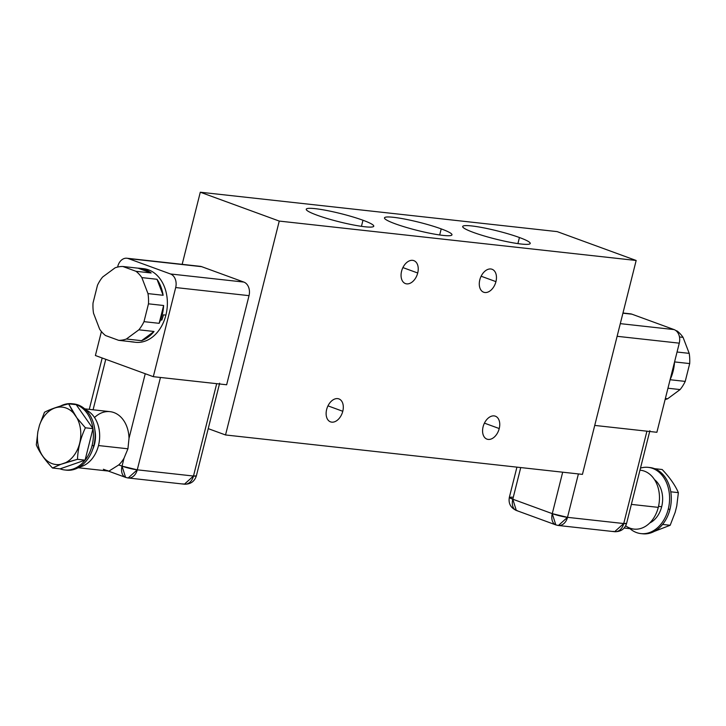 <?xml version="1.0" encoding="UTF-8"?>
<svg xmlns="http://www.w3.org/2000/svg" width="726" height="726" viewBox="0 0 726 726"><rect width="100%" height="100%" fill="white"/><g stroke="black" fill="none" stroke-linecap="round" stroke-linejoin="round"><path stroke-width="1.09" d="M582.433 474.377L225.532 434.965L279.256 221.076L636.167 260.48L582.433 474.377L225.532 434.965L208.226 428.639L225.532 434.965L279.256 221.076L636.167 260.48L557.196 231.621L200.294 192.218L557.196 231.621L636.167 260.48L582.433 474.377M483.099 426.77A12.215 7.986 110.1 0 0 488.208 439.421A12.215 7.986 110.1 0 0 499.234 428.549A12.215 7.986 110.1 0 0 494.116 415.898A12.215 7.986 110.1 0 0 483.099 426.77A12.215 7.986 110.1 0 0 486.974 439.139A12.215 7.986 110.1 0 0 499.234 428.549L484.423 423.14L499.234 428.549A12.215 7.986 110.1 0 0 495.359 416.189A12.215 7.986 110.1 0 0 483.099 426.77M326.646 409.491A12.215 7.986 110.1 0 0 331.755 422.151A12.215 7.986 110.1 0 0 342.781 411.279A12.215 7.986 110.1 0 0 337.672 398.619A12.215 7.986 110.1 0 0 326.646 409.491A12.215 7.986 110.1 0 0 330.521 421.86A12.215 7.986 110.1 0 0 342.781 411.279L327.97 405.861L342.781 411.279A12.215 7.986 110.1 0 0 338.906 398.91A12.215 7.986 110.1 0 0 326.646 409.491M401.578 271.215A12.215 7.986 110.1 0 0 406.687 283.875A12.215 7.986 110.1 0 0 417.713 273.003A12.215 7.986 110.1 0 0 412.595 260.344A12.215 7.986 110.1 0 0 401.578 271.215A12.215 7.986 110.1 0 0 405.453 283.585A12.215 7.986 110.1 0 0 417.713 273.003L402.903 267.585L417.713 273.003A12.215 7.986 110.1 0 0 413.838 260.634A12.215 7.986 110.1 0 0 401.578 271.215M479.804 279.855A12.215 7.986 110.1 0 0 484.914 292.514A12.215 7.986 110.1 0 0 495.94 281.634A12.215 7.986 110.1 0 0 490.821 268.983A12.215 7.986 110.1 0 0 479.804 279.855A12.215 7.986 110.1 0 0 483.679 292.224A12.215 7.986 110.1 0 0 495.94 281.634L481.129 276.225L495.94 281.634A12.215 7.986 110.1 0 0 492.065 269.273A12.215 7.986 110.1 0 0 479.804 279.855M182.172 264.337L200.294 192.218L279.256 221.076L200.294 192.218L182.172 264.337M395.243 223.808A34.803 4.165 -165.9 0 1 393.483 217.31A34.803 4.165 -165.9 0 1 441.208 228.89A34.803 4.165 -165.9 0 1 442.969 235.387A34.803 4.165 -165.9 0 1 395.243 223.808A34.803 4.165 14.1 0 0 431.253 233.536A34.803 4.165 14.1 0 0 451.98 234.825A34.803 4.165 14.1 0 0 441.208 228.89A34.803 4.165 14.1 0 0 405.199 219.161A34.803 4.165 14.1 0 0 384.471 217.873A34.803 4.165 14.1 0 0 395.243 223.808M317.026 215.177A34.803 4.165 -165.9 0 1 315.256 208.671A34.803 4.165 -165.9 0 1 362.982 220.25A34.803 4.165 -165.9 0 1 364.742 226.757A34.803 4.165 -165.9 0 1 317.026 215.177A34.803 4.165 14.1 0 0 353.036 224.897A34.803 4.165 14.1 0 0 373.754 226.185A34.803 4.165 14.1 0 0 362.982 220.25A34.803 4.165 14.1 0 0 326.972 210.522A34.803 4.165 14.1 0 0 306.245 209.233A34.803 4.165 14.1 0 0 317.026 215.177M473.47 232.447A34.803 4.165 -165.9 0 1 471.709 225.94A34.803 4.165 -165.9 0 1 519.435 237.52A34.803 4.165 -165.9 0 1 521.195 244.027A34.803 4.165 -165.9 0 1 473.47 232.447A34.803 4.165 14.1 0 0 509.48 242.175A34.803 4.165 14.1 0 0 530.207 243.464A34.803 4.165 14.1 0 0 519.435 237.52A34.803 4.165 14.1 0 0 483.425 227.801A34.803 4.165 14.1 0 0 462.698 226.512A34.803 4.165 14.1 0 0 473.47 232.447M439.675 234.97L441.208 228.89L439.675 234.97M361.448 226.331L362.982 220.25L361.448 226.331M517.901 243.609L519.435 237.52L517.901 243.609M671.505 376.349L670.951 376.286L671.505 376.349A37.026 27.67 96.3 0 1 670.107 379.653A37.026 27.67 96.3 0 0 671.505 376.349A37.026 27.67 96.3 0 0 674.536 362.002A37.026 27.67 96.3 0 1 671.505 376.349M676.333 330.965L677.222 331.065A37.026 27.67 96.3 0 1 683.057 337.354L679.472 336.955L683.057 337.354L689.201 353.362A37.026 27.67 96.3 0 1 689.7 363.581L674.563 361.911L689.7 363.581L685.226 381.404A37.026 27.67 96.3 0 1 680.099 389.572L667.947 388.228L680.099 389.572L667.63 398.774A37.026 27.67 96.3 0 1 665.116 399.518A37.026 27.67 96.3 0 0 667.63 398.774L665.361 398.52L667.63 398.774L680.099 389.572A37.026 27.67 96.3 0 0 685.226 381.404L670.08 379.734L685.226 381.404L689.7 363.581A37.026 27.67 96.3 0 0 689.201 353.362L677.049 352.019L689.201 353.362L683.057 337.354A37.026 27.67 96.3 0 0 677.222 331.065L676.333 330.965M675.842 330.557L677.222 331.065L675.842 330.557M654.516 479.632A24.067 17.987 96.3 0 1 661.676 506.73L658.527 506.385L661.676 506.73A24.067 17.987 96.3 0 1 649.725 522.992A24.067 17.987 96.3 0 0 661.676 506.73A24.067 17.987 96.3 0 0 654.516 479.632M624.151 528.02L633.989 529.109A29.621 22.143 96.3 0 0 658.291 507.365L631.375 504.388L658.291 507.365A29.621 22.143 96.3 0 0 640.486 470.23L639.969 470.176A29.621 22.143 96.3 0 1 658.291 507.365A29.621 22.143 96.3 0 1 625.667 525.833M640.913 533.601A33.323 24.902 -83.7 0 0 668.265 509.135L669.971 509.325A33.323 24.902 96.3 0 1 662.584 524.444A33.323 24.902 96.3 0 1 642.628 533.782L640.913 533.601A33.323 24.902 -83.7 0 1 629.977 528.664A33.323 24.902 -83.7 0 0 668.265 509.135A33.323 24.902 -83.7 0 0 640.486 468.107A33.323 24.902 -83.7 0 1 648.227 467.363L649.942 467.553A33.323 24.902 96.3 0 1 654.58 468.669A33.323 24.902 96.3 0 1 670.779 491.801A33.323 24.902 96.3 0 1 669.971 509.325L668.265 509.135A33.323 24.902 -83.7 0 0 648.227 467.363M642.628 533.782A33.323 24.902 96.3 0 1 641.775 533.674A33.323 24.902 96.3 0 0 662.584 524.444L670.18 525.279L675.171 512.329L676.768 505.968L678.374 492.645L670.779 491.801A33.323 24.902 96.3 0 1 669.971 509.325A33.323 24.902 96.3 0 1 662.584 524.444L670.18 525.279L675.171 512.329L676.768 505.968L678.374 492.645C675.153 485.177 669.744 477.463 662.176 469.513L654.58 468.669L662.176 469.513C669.744 477.463 675.153 485.177 678.374 492.645L670.779 491.801A33.323 24.902 96.3 0 0 654.58 468.669A33.323 24.902 96.3 0 0 649.08 467.471M654.235 531.432L670.18 525.279L654.235 531.432M613.143 531.35L614.613 531.695C620.757 531.84 624.759 529.063 626.602 523.364A11.108 1.334 -165.9 0 1 623.734 523.546L646.93 431.18L623.734 523.546A11.108 8.304 96.3 0 1 614.613 531.695L623.734 523.546L626.602 523.364L649.888 430.681M594.73 425.418L656.885 432.288L594.73 425.418M622.926 313.196L631.947 314.186L674.064 329.586L620.294 323.642L674.064 329.586A11.108 8.304 96.3 0 1 679.273 343.162L656.885 432.288L679.273 343.162L617.118 336.301L679.273 343.162A11.108 8.304 96.3 0 0 674.064 329.586L631.947 314.186L622.926 313.196M628.97 313.859A11.108 8.304 96.3 0 1 631.947 314.186A11.108 8.304 96.3 0 0 630.477 313.841L622.972 313.015M520.742 467.562L512.792 499.207A11.108 1.334 -165.9 0 1 509.353 497.319L512.792 499.207L520.742 467.562M552.277 513.645L512.792 499.207L552.277 513.645A11.108 7.26 110.1 0 0 555.798 524.88A11.108 7.26 110.1 0 0 556.924 525.143A11.108 8.304 -83.7 0 0 558.394 525.488A11.108 8.304 -83.7 0 0 567.505 517.339L558.394 525.488L555.798 524.88L552.277 513.645L567.505 517.339L623.734 523.546L567.505 517.339L578.404 473.933L567.505 517.339A11.108 1.334 -165.9 0 1 552.277 513.645L562.686 472.199L552.277 513.645M555.798 524.88L516.313 510.451A11.108 7.26 -69.9 0 1 512.792 499.207L516.313 510.451L517.438 510.714M512.229 497.138L509.353 497.319C508.273 503.354 510.596 507.737 516.313 510.451M198.724 266.351A11.108 8.304 96.3 0 1 201.701 266.678L243.818 282.069A11.108 8.304 96.3 0 1 249.027 295.654L226.648 384.771L153.313 376.676L226.648 384.771L249.027 295.654L175.692 287.55L249.027 295.654A11.108 8.304 96.3 0 0 243.818 282.069L170.483 273.974L128.366 258.583L201.701 266.678L243.818 282.069L170.483 273.974L128.366 258.583A11.108 8.304 -83.7 0 0 117.784 266.388L117.612 267.068L117.784 266.388A11.108 8.304 -83.7 0 1 126.896 258.238A11.108 8.304 -83.7 0 1 128.366 258.583L201.701 266.678A11.108 8.304 96.3 0 0 200.24 266.333L126.896 258.238M139.973 268.284L143.639 268.693A37.026 27.67 96.3 0 1 165.9 315.111L163.45 314.839A37.026 27.67 96.3 0 1 161.816 320.066L160.6 319.93A37.026 27.67 -83.7 0 0 163.631 305.501L148.476 303.831A37.026 27.67 -83.7 0 0 147.977 293.603L163.132 295.282A37.026 27.67 -83.7 0 0 156.998 279.274L141.842 277.595A37.026 27.67 -83.7 0 0 136.007 271.306L151.162 272.976A37.026 27.67 -83.7 0 0 139.973 268.284A37.026 27.67 -83.7 0 0 138.004 268.166L122.848 266.487A37.026 27.67 -83.7 0 0 115.098 267.821L102.629 277.023A37.026 27.67 -83.7 0 0 97.502 285.182L93.028 303.014A37.026 27.67 -83.7 0 0 93.527 313.233L99.671 329.232A37.026 27.67 -83.7 0 0 105.497 335.521L118.656 340.331A37.026 27.67 -83.7 0 0 126.397 339.006L141.561 340.685A37.026 27.67 -83.7 0 0 154.03 331.483L138.875 329.813A37.026 27.67 -83.7 0 0 143.993 321.654L159.148 323.324A37.026 27.67 -83.7 0 0 160.6 319.93L161.816 320.066A37.026 27.67 -83.7 0 0 163.45 314.839L165.9 315.111A37.026 27.67 96.3 0 1 135.508 342.291L131.842 341.882A37.026 27.67 -83.7 0 0 133.811 342.01L118.656 340.331A37.026 27.67 -83.7 0 0 126.397 339.006L138.875 329.813A37.026 27.67 -83.7 0 0 143.993 321.654L148.476 303.831A37.026 27.67 -83.7 0 0 147.977 293.603L141.842 277.595A37.026 27.67 -83.7 0 0 136.007 271.306L122.848 266.487A37.026 27.67 -83.7 0 0 115.098 267.821L102.629 277.023A37.026 27.67 -83.7 0 0 97.502 285.182L93.028 303.014A37.026 27.67 -83.7 0 0 93.527 313.233L99.671 329.232A37.026 27.67 -83.7 0 0 105.497 335.521L118.656 340.331L133.811 342.01A37.026 27.67 -83.7 0 1 129.9 341.574A37.026 27.67 -83.7 0 0 131.842 341.882M94.834 429.892A24.067 17.987 96.3 0 1 94.543 444.103L94.543 444.103A24.067 17.987 96.3 0 1 92.683 449.421A24.067 17.987 96.3 0 0 94.543 444.103A24.067 17.987 96.3 0 0 94.834 429.892M79.379 467.054A29.621 22.143 -83.7 0 0 98.491 445.546A29.621 22.143 -83.7 0 0 85.704 409.782A29.621 22.143 -83.7 0 1 98.491 445.546L127.93 448.795L124.019 458.233A29.621 22.143 96.3 0 1 118.737 464.921L108.927 471.12L118.737 464.921L122.041 466.128A11.108 7.26 110.1 0 0 125.562 477.372A11.108 7.26 110.1 0 0 126.687 477.635A11.108 8.304 -83.7 0 0 128.148 477.98A11.108 8.304 -83.7 0 0 137.268 469.831A11.108 1.334 -165.9 0 1 122.041 466.128L118.737 464.921A29.621 22.143 -83.7 0 0 124.019 458.233L122.041 466.128L124.019 458.233L127.93 448.795L98.491 445.546A29.621 22.143 -83.7 0 1 79.379 467.054M64.732 469.976A33.323 24.902 -83.7 0 0 85.069 460.157L60.095 468.851L52.499 468.007C44.921 460.057 39.522 452.352 36.3 444.875L37.906 431.553A28.877 21.589 -83.7 0 0 60.857 464.322L52.499 468.007L60.095 468.851A33.323 24.902 -83.7 0 0 64.732 469.976L66.447 470.158A33.323 24.902 96.3 0 0 93.79 445.7L92.084 445.51L93.79 445.7A33.323 24.902 96.3 0 0 73.762 403.919A33.323 24.902 96.3 0 0 72.899 403.847A33.323 24.902 96.3 0 1 93.79 445.7A33.323 24.902 96.3 0 1 65.594 470.049M92.084 445.51A33.323 24.902 -83.7 0 0 92.982 428.63A33.323 24.902 -83.7 0 0 76.212 404.681A33.323 24.902 -83.7 0 0 72.046 403.738A33.323 24.902 -83.7 0 0 60.439 406.088A33.323 24.902 -83.7 0 1 76.212 404.681L68.616 403.847L76.212 404.681L92.982 428.63L76.212 404.681A33.323 24.902 -83.7 0 1 92.982 428.63L85.387 427.795L92.982 428.63L85.069 460.157A33.323 24.902 -83.7 0 0 92.084 445.51A33.323 24.902 -83.7 0 0 92.982 428.63L85.069 460.157L77.473 459.322L65.721 462.634A28.877 21.589 -83.7 0 0 76.947 417.967L85.387 427.795C80.577 438.059 77.936 448.568 77.473 459.322L85.069 460.157A33.323 24.902 -83.7 0 0 92.084 445.51M37.906 431.553L39.503 425.191L44.495 412.241C50.366 409.201 58.407 406.406 68.616 403.847L76.947 417.967L73.68 413.303A28.877 21.589 -83.7 0 0 39.503 425.191L37.906 431.553A28.877 21.589 -83.7 0 0 60.857 464.322L65.721 462.634A28.877 21.589 -83.7 0 0 76.947 417.967L85.387 427.795C80.577 438.059 77.936 448.568 77.473 459.322L60.857 464.322L52.499 468.007C44.921 460.057 39.522 452.352 36.3 444.875L37.906 431.553M44.495 412.241C50.366 409.201 58.407 406.406 68.616 403.847L73.68 413.303A28.877 21.589 -83.7 0 0 39.503 425.191L44.495 412.241M60.095 468.851L85.069 460.157A33.323 24.902 -83.7 0 1 60.095 468.851M84.697 408.856L110.025 411.651A29.621 22.143 96.3 0 1 129.01 438.386L127.93 448.795L129.01 438.386L145.245 373.727L129.01 438.386A29.621 22.143 -83.7 0 0 117.049 414.074A29.621 22.143 -83.7 0 0 94.525 417.523M105.76 359.297L93.082 409.782L105.76 359.297M103.382 469.268L107.983 470.947M108.846 471.12L106.94 470.421L108.846 471.12M160.464 377.466L137.268 469.831L160.464 377.466M95.396 355.513L153.313 376.676L175.692 287.55A11.108 8.304 -83.7 0 0 170.483 273.974A11.108 8.304 -83.7 0 1 175.692 287.55L153.313 376.676L95.396 355.513L101.422 331.546L95.396 355.513M141.797 268.575A37.026 27.67 96.3 0 1 165.9 315.111A37.026 27.67 96.3 0 1 133.684 342.01M216.693 383.673L193.488 476.038L137.268 469.831L193.488 476.038L216.693 383.673M219.651 383.165L196.365 475.857A11.108 1.334 -165.9 0 1 193.488 476.038L196.365 475.857C194.523 481.547 190.521 484.333 184.377 484.188L193.488 476.038A11.108 8.304 96.3 0 1 184.377 484.188L182.907 483.843M128.148 477.98L125.562 477.372L122.041 466.128L137.268 469.831L128.148 477.98L184.377 484.188M154.03 331.483L141.561 340.685A37.026 27.67 -83.7 0 0 154.03 331.483L141.561 340.685L126.397 339.006L138.875 329.813L154.03 331.483M138.004 268.166L151.162 272.976A37.026 27.67 -83.7 0 0 138.004 268.166L151.162 272.976L136.007 271.306L122.848 266.487L138.004 268.166M156.998 279.274L163.132 295.282A37.026 27.67 -83.7 0 0 156.998 279.274L163.132 295.282L147.977 293.603L141.842 277.595L156.998 279.274M163.631 305.501L159.148 323.324A37.026 27.67 -83.7 0 0 160.6 319.93A37.026 27.67 -83.7 0 0 163.631 305.501L159.148 323.324L143.993 321.654L148.476 303.831L163.631 305.501M516.93 467.145L509.353 497.319M614.613 531.695L558.394 525.488M108.709 471.101L78.19 467.735M89.271 409.364L102.175 357.991M125.562 477.372L107.856 470.902"/></g></svg>

